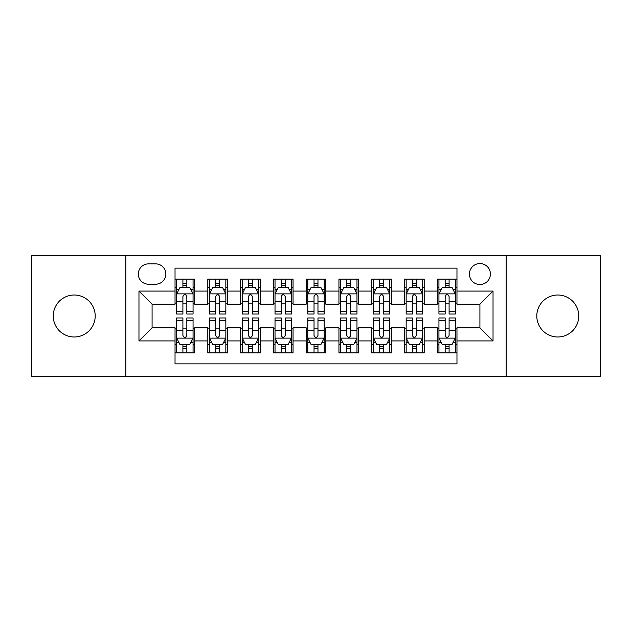 <?xml version="1.0" encoding="UTF-8"?>
<svg xmlns="http://www.w3.org/2000/svg" width="632" height="632" viewBox="0 0 632 632"><rect width="100%" height="100%" fill="white"/><g stroke="black" fill="none" stroke-linecap="round" stroke-linejoin="round"><path stroke-width="0.95" d="M557.779 295.018A20.982 20.982 0 0 0 536.797 316A20.982 20.982 0 0 0 557.779 336.982A20.982 20.982 0 0 0 578.762 316A20.982 20.982 0 0 0 557.779 295.018M74.221 295.018A20.982 20.982 0 0 0 53.238 316A20.982 20.982 0 0 0 74.221 336.982A20.982 20.982 0 0 0 95.203 316A20.982 20.982 0 0 0 74.221 295.018M479.917 263.544A10.491 10.491 0 0 0 469.426 274.035A10.491 10.491 0 0 0 479.917 284.526A10.491 10.491 0 0 0 490.408 274.035A10.491 10.491 0 0 0 479.917 263.544M506.145 376.648L600.4 376.648L600.4 255.352L506.145 255.352L506.145 376.648L125.855 376.648L125.855 255.352L31.6 255.352L31.6 376.648L125.855 376.648M456.968 279.115L437.297 279.115L437.297 291.083L424.191 291.083L424.191 304.197L437.297 304.197L437.297 291.083M424.191 291.083L424.191 279.115L404.519 279.115L404.519 291.083L391.406 291.083L391.406 304.197L404.519 304.197L404.519 291.083M391.406 291.083L391.406 279.115L371.735 279.115L371.735 291.083L358.62 291.083L358.62 304.197L371.735 304.197L371.735 291.083M358.62 291.083L358.62 279.115L338.95 279.115L338.95 291.083L325.836 291.083L325.836 304.197L338.95 304.197L338.95 291.083M325.836 291.083L325.836 279.115L306.165 279.115L306.165 291.083L293.05 291.083L293.05 304.197L306.165 304.197L306.165 291.083M293.05 291.083L293.05 279.115L273.38 279.115L273.38 291.083L260.265 291.083L260.265 304.197L273.38 304.197L273.38 291.083M260.265 291.083L260.265 279.115L240.595 279.115L240.595 291.083L227.481 291.083L227.481 304.197L240.595 304.197L240.595 291.083M227.481 291.083L227.481 279.115L207.81 279.115L207.81 304.197L194.703 304.197L194.703 279.115L175.032 279.115M175.032 352.885L194.703 352.885L194.703 327.803L207.81 327.803L207.81 352.885L227.481 352.885L227.481 327.803L240.595 327.803L240.595 340.917L227.481 340.917M240.595 340.917L240.595 352.885L260.265 352.885L260.265 327.803L273.38 327.803L273.38 340.917L260.265 340.917M273.38 340.917L273.38 352.885L293.05 352.885L293.05 327.803L306.165 327.803L306.165 340.917L293.05 340.917M306.165 340.917L306.165 352.885L325.836 352.885L325.836 327.803L338.95 327.803L338.95 340.917L325.836 340.917M338.95 340.917L338.95 352.885L358.62 352.885L358.62 327.803L371.735 327.803L371.735 340.917L358.62 340.917M371.735 340.917L371.735 352.885L391.406 352.885L391.406 327.803L404.519 327.803L404.519 340.917L391.406 340.917M404.519 340.917L404.519 352.885L424.191 352.885L424.191 327.803L437.297 327.803L437.297 340.917L424.191 340.917M148.473 284.202L155.685 284.202A10.159 10.159 0 0 0 165.853 274.035A10.159 10.159 0 0 0 155.685 263.876L148.473 263.876A10.159 10.159 0 0 0 138.313 274.035A10.159 10.159 0 0 0 148.473 284.202M506.145 255.352L125.855 255.352M456.968 291.083L456.968 268.134L175.032 268.134L175.032 304.197L152.083 304.197L152.083 327.803L175.032 327.803L175.032 363.866L456.968 363.866L456.968 327.803L479.917 327.803L479.917 304.197L456.968 304.197L456.968 291.083L493.031 291.083L493.031 340.917L456.968 340.917M175.032 340.917L138.969 340.917L138.969 291.083L175.032 291.083M437.297 340.917L437.297 352.885L456.968 352.885M175.032 287.315L176.668 287.315M182.901 287.315L186.835 287.315M193.06 287.315L194.703 287.315M175.032 303.873L176.668 303.873M182.901 303.873L186.835 303.873M193.06 303.873L194.703 303.873M175.032 328.127L176.668 328.127M182.901 328.127L186.835 328.127M193.06 328.127L194.703 328.127M175.032 344.685L176.668 344.685M182.901 344.685L186.835 344.685M193.06 344.685L194.703 344.685M207.81 303.873L209.453 303.873M215.678 303.873L219.612 303.873M225.845 303.873L227.481 303.873M207.81 287.315L209.453 287.315M215.678 287.315L219.612 287.315M225.845 287.315L227.481 287.315M207.81 328.127L209.453 328.127M215.678 328.127L219.612 328.127M225.845 328.127L227.481 328.127M207.81 344.685L209.453 344.685M215.678 344.685L219.612 344.685M225.845 344.685L227.481 344.685M240.595 328.127L242.238 328.127M248.463 328.127L252.397 328.127M258.63 328.127L260.265 328.127M240.595 344.685L242.238 344.685M248.463 344.685L252.397 344.685M258.63 344.685L260.265 344.685M240.595 287.315L242.238 287.315M248.463 287.315L252.397 287.315M258.63 287.315L260.265 287.315M240.595 303.873L242.238 303.873M248.463 303.873L252.397 303.873M258.63 303.873L260.265 303.873M273.38 328.127L275.023 328.127M281.248 328.127L285.182 328.127M291.415 328.127L293.05 328.127M273.38 344.685L275.023 344.685M281.248 344.685L285.182 344.685M291.415 344.685L293.05 344.685M273.38 287.315L275.023 287.315M281.248 287.315L285.182 287.315M291.415 287.315L293.05 287.315M273.38 303.873L275.023 303.873M281.248 303.873L285.182 303.873M291.415 303.873L293.05 303.873M306.165 328.127L307.808 328.127M314.033 328.127L317.967 328.127M324.192 328.127L325.836 328.127M306.165 344.685L307.808 344.685M314.033 344.685L317.967 344.685M324.192 344.685L325.836 344.685M306.165 287.315L307.808 287.315M314.033 287.315L317.967 287.315M324.192 287.315L325.836 287.315M306.165 303.873L307.808 303.873M314.033 303.873L317.967 303.873M324.192 303.873L325.836 303.873M338.95 328.127L340.585 328.127M346.818 328.127L350.752 328.127M356.977 328.127L358.62 328.127M338.95 344.685L340.585 344.685M346.818 344.685L350.752 344.685M356.977 344.685L358.62 344.685M338.95 287.315L340.585 287.315M346.818 287.315L350.752 287.315M356.977 287.315L358.62 287.315M338.95 303.873L340.585 303.873M346.818 303.873L350.752 303.873M356.977 303.873L358.62 303.873M371.735 328.127L373.37 328.127M379.603 328.127L383.537 328.127M389.762 328.127L391.406 328.127M371.735 344.685L373.37 344.685M379.603 344.685L383.537 344.685M389.762 344.685L391.406 344.685M371.735 287.315L373.37 287.315M379.603 287.315L383.537 287.315M389.762 287.315L391.406 287.315M371.735 303.873L373.37 303.873M379.603 303.873L383.537 303.873M389.762 303.873L391.406 303.873M404.519 328.127L406.155 328.127M412.388 328.127L416.322 328.127M422.547 328.127L424.191 328.127M404.519 344.685L406.155 344.685M412.388 344.685L416.322 344.685M422.547 344.685L424.191 344.685M404.519 287.315L406.155 287.315M412.388 287.315L416.322 287.315M422.547 287.315L424.191 287.315M404.519 303.873L406.155 303.873M412.388 303.873L416.322 303.873M422.547 303.873L424.191 303.873M437.297 328.127L438.94 328.127M445.165 328.127L449.099 328.127M455.332 328.127L456.968 328.127M437.297 344.685L438.94 344.685M445.165 344.685L449.099 344.685M455.332 344.685L456.968 344.685M437.297 287.315L438.94 287.315M445.165 287.315L449.099 287.315M455.332 287.315L456.968 287.315M437.297 303.873L438.94 303.873M445.165 303.873L449.099 303.873M455.332 303.873L456.968 303.873M152.083 304.197L138.969 291.083M152.083 327.803L138.969 340.917M493.031 291.083L479.917 304.197M493.031 340.917L479.917 327.803M186.835 283.381L182.901 283.381M193.06 311.363L186.835 311.363L186.835 314.033L193.06 314.033L193.06 294.038L189.782 287.481L179.946 287.481L176.668 294.038L176.668 314.033L182.901 314.033L182.901 311.363L176.668 311.363M176.668 294.038L176.668 279.115M193.06 294.038L193.06 279.115M182.901 287.481L182.901 279.115M186.835 279.115L186.835 287.481M186.835 311.363L186.835 296.495C185.524 293.967 184.212 293.967 182.901 296.495L182.901 311.363M182.901 348.619L186.835 348.619M176.668 320.637L182.901 320.637L182.901 317.967L176.668 317.967L176.668 337.962L179.946 344.519L189.782 344.519L193.06 337.962L193.06 317.967L186.835 317.967L186.835 320.637L193.06 320.637M193.06 337.962L193.06 352.885M176.668 337.962L176.668 352.885M186.835 344.519L186.835 352.885M182.901 352.885L182.901 344.519M182.901 320.637L182.901 335.505C184.204 338.033 185.516 338.033 186.835 335.505L186.835 320.637M219.612 283.381L215.678 283.381M225.845 311.363L219.612 311.363L219.612 314.033L225.845 314.033L225.845 294.038L222.567 287.481L212.731 287.481L209.453 294.038L209.453 314.033L215.678 314.033L215.678 311.363L209.453 311.363M209.453 294.038L209.453 279.115M225.845 294.038L225.845 279.115M215.678 287.481L215.678 279.115M219.612 279.115L219.612 287.481M219.612 311.363L219.612 296.495C218.309 293.967 216.997 293.967 215.678 296.495L215.678 311.363M252.397 283.381L248.463 283.381M258.63 311.363L252.397 311.363L252.397 314.033L258.63 314.033L258.63 294.038L255.352 287.481L245.516 287.481L242.238 294.038L242.238 314.033L248.463 314.033L248.463 311.363L242.238 311.363M242.238 294.038L242.238 279.115M258.63 294.038L258.63 279.115M248.463 287.481L248.463 279.115M252.397 279.115L252.397 287.481M252.397 311.363L252.397 296.495C251.094 293.967 249.782 293.967 248.463 296.495L248.463 311.363M285.182 283.381L281.248 283.381M291.415 311.363L285.182 311.363L285.182 314.033L291.415 314.033L291.415 294.038L288.137 287.481L278.301 287.481L275.023 294.038L275.023 314.033L281.248 314.033L281.248 311.363L275.023 311.363M275.023 294.038L275.023 279.115M291.415 294.038L291.415 279.115M281.248 287.481L281.248 279.115M285.182 279.115L285.182 287.481M285.182 311.363L285.182 296.495C283.871 293.967 282.559 293.967 281.248 296.495L281.248 311.363M317.967 283.381L314.033 283.381M324.192 311.363L317.967 311.363L317.967 314.033L324.192 314.033L324.192 294.038L320.914 287.481L311.086 287.481L307.808 294.038L307.808 314.033L314.033 314.033L314.033 311.363L307.808 311.363M307.808 294.038L307.808 279.115M324.192 294.038L324.192 279.115M314.033 287.481L314.033 279.115M317.967 279.115L317.967 287.481M317.967 311.363L317.967 296.495C316.656 293.967 315.344 293.967 314.033 296.495L314.033 311.363M215.678 348.619L219.612 348.619M209.453 320.637L215.678 320.637L215.678 317.967L209.453 317.967L209.453 337.962L212.731 344.519L222.567 344.519L225.845 337.962L225.845 317.967L219.612 317.967L219.612 320.637L225.845 320.637M225.845 337.962L225.845 352.885M209.453 337.962L209.453 352.885M219.612 344.519L219.612 352.885M215.678 352.885L215.678 344.519M215.678 320.637L215.678 335.505C216.989 338.033 218.301 338.033 219.612 335.505L219.612 320.637M248.463 348.619L252.397 348.619M242.238 320.637L248.463 320.637L248.463 317.967L242.238 317.967L242.238 337.962L245.516 344.519L255.352 344.519L258.63 337.962L258.63 317.967L252.397 317.967L252.397 320.637L258.63 320.637M258.63 337.962L258.63 352.885M242.238 337.962L242.238 352.885M252.397 344.519L252.397 352.885M248.463 352.885L248.463 344.519M248.463 320.637L248.463 335.505C249.774 338.033 251.086 338.033 252.397 335.505L252.397 320.637M281.248 348.619L285.182 348.619M275.023 320.637L281.248 320.637L281.248 317.967L275.023 317.967L275.023 337.962L278.301 344.519L288.137 344.519L291.415 337.962L291.415 317.967L285.182 317.967L285.182 320.637L291.415 320.637M291.415 337.962L291.415 352.885M275.023 337.962L275.023 352.885M285.182 344.519L285.182 352.885M281.248 352.885L281.248 344.519M281.248 320.637L281.248 335.505C282.559 338.033 283.871 338.033 285.182 335.505L285.182 320.637M314.033 348.619L317.967 348.619M307.808 320.637L314.033 320.637L314.033 317.967L307.808 317.967L307.808 337.962L311.086 344.519L320.914 344.519L324.192 337.962L324.192 317.967L317.967 317.967L317.967 320.637L324.192 320.637M324.192 337.962L324.192 352.885M307.808 337.962L307.808 352.885M317.967 344.519L317.967 352.885M314.033 352.885L314.033 344.519M314.033 320.637L314.033 335.505C315.344 338.033 316.656 338.033 317.967 335.505L317.967 320.637M350.752 283.381L346.818 283.381M356.977 311.363L350.752 311.363L350.752 314.033L356.977 314.033L356.977 294.038L353.699 287.481L343.863 287.481L340.585 294.038L340.585 314.033L346.818 314.033L346.818 311.363L340.585 311.363M340.585 294.038L340.585 279.115M356.977 294.038L356.977 279.115M346.818 287.481L346.818 279.115M350.752 279.115L350.752 287.481M350.752 311.363L350.752 296.495C349.441 293.967 348.129 293.967 346.818 296.495L346.818 311.363M346.818 348.619L350.752 348.619M340.585 320.637L346.818 320.637L346.818 317.967L340.585 317.967L340.585 337.962L343.863 344.519L353.699 344.519L356.977 337.962L356.977 317.967L350.752 317.967L350.752 320.637L356.977 320.637M356.977 337.962L356.977 352.885M340.585 337.962L340.585 352.885M350.752 344.519L350.752 352.885M346.818 352.885L346.818 344.519M346.818 320.637L346.818 335.505C348.129 338.033 349.441 338.033 350.752 335.505L350.752 320.637M383.537 283.381L379.603 283.381M389.762 311.363L383.537 311.363L383.537 314.033L389.762 314.033L389.762 294.038L386.484 287.481L376.648 287.481L373.37 294.038L373.37 314.033L379.603 314.033L379.603 311.363L373.37 311.363M373.37 294.038L373.37 279.115M389.762 294.038L389.762 279.115M379.603 287.481L379.603 279.115M383.537 279.115L383.537 287.481M383.537 311.363L383.537 296.495C382.226 293.967 380.914 293.967 379.603 296.495L379.603 311.363M379.603 348.619L383.537 348.619M373.37 320.637L379.603 320.637L379.603 317.967L373.37 317.967L373.37 337.962L376.648 344.519L386.484 344.519L389.762 337.962L389.762 317.967L383.537 317.967L383.537 320.637L389.762 320.637M389.762 337.962L389.762 352.885M373.37 337.962L373.37 352.885M383.537 344.519L383.537 352.885M379.603 352.885L379.603 344.519M379.603 320.637L379.603 335.505C380.906 338.033 382.218 338.033 383.537 335.505L383.537 320.637M416.322 283.381L412.388 283.381M422.547 311.363L416.322 311.363L416.322 314.033L422.547 314.033L422.547 294.038L419.269 287.481L409.433 287.481L406.155 294.038L406.155 314.033L412.388 314.033L412.388 311.363L406.155 311.363M406.155 294.038L406.155 279.115M422.547 294.038L422.547 279.115M412.388 287.481L412.388 279.115M416.322 279.115L416.322 287.481M416.322 311.363L416.322 296.495C415.011 293.967 413.699 293.967 412.388 296.495L412.388 311.363M412.388 348.619L416.322 348.619M406.155 320.637L412.388 320.637L412.388 317.967L406.155 317.967L406.155 337.962L409.433 344.519L419.269 344.519L422.547 337.962L422.547 317.967L416.322 317.967L416.322 320.637L422.547 320.637M422.547 337.962L422.547 352.885M406.155 337.962L406.155 352.885M416.322 344.519L416.322 352.885M412.388 352.885L412.388 344.519M412.388 320.637L412.388 335.505C413.691 338.033 415.003 338.033 416.322 335.505L416.322 320.637M449.099 283.381L445.165 283.381M455.332 311.363L449.099 311.363L449.099 314.033L455.332 314.033L455.332 294.038L452.054 287.481L442.218 287.481L438.94 294.038L438.94 314.033L445.165 314.033L445.165 311.363L438.94 311.363M438.94 294.038L438.94 279.115M455.332 294.038L455.332 279.115M445.165 287.481L445.165 279.115M449.099 279.115L449.099 287.481M449.099 311.363L449.099 296.495C447.796 293.967 446.484 293.967 445.165 296.495L445.165 311.363M445.165 348.619L449.099 348.619M438.94 320.637L445.165 320.637L445.165 317.967L438.94 317.967L438.94 337.962L442.218 344.519L452.054 344.519L455.332 337.962L455.332 317.967L449.099 317.967L449.099 320.637L455.332 320.637M455.332 337.962L455.332 352.885M438.94 337.962L438.94 352.885M449.099 344.519L449.099 352.885M445.165 352.885L445.165 344.519M445.165 320.637L445.165 335.505C446.476 338.033 447.788 338.033 449.099 335.505L449.099 320.637M207.81 340.917L194.703 340.917M207.81 291.083L194.703 291.083M192.981 293.872L176.747 293.872M176.668 289.282L179.046 289.282M190.682 289.282L193.06 289.282M182.901 301.63L176.668 301.63M193.06 301.63L186.835 301.63M186.835 285.467L182.901 285.467M176.747 338.128L192.981 338.128M193.06 342.718L190.682 342.718M179.046 342.718L176.668 342.718M186.835 330.37L193.06 330.37M176.668 330.37L182.901 330.37M182.901 346.534L186.835 346.534M225.766 293.872L209.532 293.872M209.453 289.282L211.831 289.282M223.467 289.282L225.845 289.282M215.678 301.63L209.453 301.63M225.845 301.63L219.612 301.63M219.612 285.467L215.678 285.467M258.543 293.872L242.317 293.872M242.238 289.282L244.616 289.282M256.252 289.282L258.63 289.282M248.463 301.63L242.238 301.63M258.63 301.63L252.397 301.63M252.397 285.467L248.463 285.467M291.328 293.872L275.102 293.872M275.023 289.282L277.393 289.282M289.037 289.282L291.415 289.282M281.248 301.63L275.023 301.63M291.415 301.63L285.182 301.63M285.182 285.467L281.248 285.467M324.113 293.872L307.887 293.872M307.808 289.282L310.178 289.282M321.822 289.282L324.192 289.282M314.033 301.63L307.808 301.63M324.192 301.63L317.967 301.63M317.967 285.467L314.033 285.467M209.532 338.128L225.766 338.128M225.845 342.718L223.467 342.718M211.831 342.718L209.453 342.718M219.612 330.37L225.845 330.37M209.453 330.37L215.678 330.37M215.678 346.534L219.612 346.534M242.317 338.128L258.543 338.128M258.63 342.718L256.252 342.718M244.616 342.718L242.238 342.718M252.397 330.37L258.63 330.37M242.238 330.37L248.463 330.37M248.463 346.534L252.397 346.534M275.102 338.128L291.328 338.128M291.415 342.718L289.037 342.718M277.393 342.718L275.023 342.718M285.182 330.37L291.415 330.37M275.023 330.37L281.248 330.37M281.248 346.534L285.182 346.534M307.887 338.128L324.113 338.128M324.192 342.718L321.822 342.718M310.178 342.718L307.808 342.718M317.967 330.37L324.192 330.37M307.808 330.37L314.033 330.37M314.033 346.534L317.967 346.534M356.898 293.872L340.672 293.872M340.585 289.282L342.963 289.282M354.607 289.282L356.977 289.282M346.818 301.63L340.585 301.63M356.977 301.63L350.752 301.63M350.752 285.467L346.818 285.467M340.672 338.128L356.898 338.128M356.977 342.718L354.607 342.718M342.963 342.718L340.585 342.718M350.752 330.37L356.977 330.37M340.585 330.37L346.818 330.37M346.818 346.534L350.752 346.534M389.683 293.872L373.457 293.872M373.37 289.282L375.748 289.282M387.384 289.282L389.762 289.282M379.603 301.63L373.37 301.63M389.762 301.63L383.537 301.63M383.537 285.467L379.603 285.467M373.457 338.128L389.683 338.128M389.762 342.718L387.384 342.718M375.748 342.718L373.37 342.718M383.537 330.37L389.762 330.37M373.37 330.37L379.603 330.37M379.603 346.534L383.537 346.534M422.468 293.872L406.234 293.872M406.155 289.282L408.533 289.282M420.169 289.282L422.547 289.282M412.388 301.63L406.155 301.63M422.547 301.63L416.322 301.63M416.322 285.467L412.388 285.467M406.234 338.128L422.468 338.128M422.547 342.718L420.169 342.718M408.533 342.718L406.155 342.718M416.322 330.37L422.547 330.37M406.155 330.37L412.388 330.37M412.388 346.534L416.322 346.534M455.253 293.872L439.019 293.872M438.94 289.282L441.318 289.282M452.954 289.282L455.332 289.282M445.165 301.63L438.94 301.63M455.332 301.63L449.099 301.63M449.099 285.467L445.165 285.467M439.019 338.128L455.253 338.128M455.332 342.718L452.954 342.718M441.318 342.718L438.94 342.718M449.099 330.37L455.332 330.37M438.94 330.37L445.165 330.37M445.165 346.534L449.099 346.534"/></g></svg>
